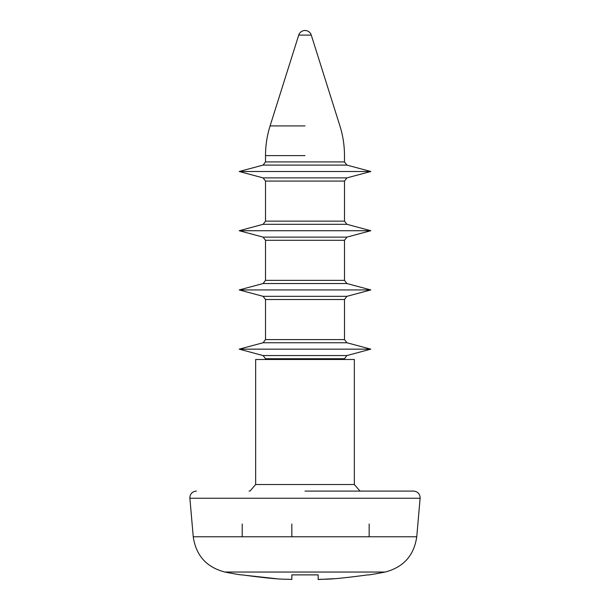 <?xml version="1.0" encoding="UTF-8"?>
<svg xmlns="http://www.w3.org/2000/svg" width="610" height="610" viewBox="0 0 610 610"><rect width="100%" height="100%" fill="white"/><g stroke="black" fill="none" stroke-linecap="round" stroke-linejoin="round"><path stroke-width="0.91" d="M369.157 574.887A411.247 411.247 180 0 0 385.116 572.043L224.884 572.043A411.247 411.247 0 0 0 240.843 574.887L242.208 574.887C284.565 580.583 284.336 578.73 291.839 579.5L291.839 574.887L318.161 574.887L318.161 579.5C325.809 578.699 324.993 580.629 367.792 574.887L369.096 574.887M333.67 578.707L318.336 579.492M369.157 536.762L369.157 523.99M291.839 578.295L291.839 576.145M276.322 578.707L243.718 575.116M242.208 574.887L240.843 574.887M318.161 574.887L318.161 579.5M291.839 523.99L291.839 536.762M242.208 523.99L242.208 536.762M305 491.096L413.565 491.096L305 491.096M305 359.496L354.349 359.496L255.651 359.496L255.651 484.515L354.349 484.515L359.953 491.019L360.929 491.096M239.204 349.156L370.796 349.156L346.915 355.554L263.085 355.554L239.204 349.156L263.085 342.751L265.518 339.579L344.482 339.579L346.915 342.751L263.085 342.751M239.204 289.933L370.796 289.933L346.915 296.33L263.085 296.33L239.204 289.933L263.085 283.536L265.518 280.356L344.482 280.356L346.915 283.536L263.085 283.536M239.204 230.717L370.796 230.717L346.915 237.115L263.085 237.115L239.204 230.717L263.085 224.312L265.518 221.14L344.482 221.14L346.915 224.312L263.085 224.312M239.204 171.494L370.796 171.494L346.915 177.891L263.085 177.891L239.204 171.494L263.085 165.096L265.518 161.917L344.482 161.917L346.915 165.096L263.085 165.096M298.725 35.098A6.58 6.58 0 0 1 305 30.5A6.58 6.58 180 0 1 311.275 35.098L298.725 35.098L270.085 125.919C267.05 135.58 265.533 145.477 265.518 155.603L265.518 161.917M224.884 572.043C206.531 567.277 195.985 555.519 193.248 536.762L416.752 536.762C414.015 555.519 403.469 567.277 385.116 572.043M193.248 536.762L189.878 498.248L420.122 498.248L416.752 536.762M305 358.726L265.518 358.726L344.482 358.726L344.482 359.496M305 299.51L344.482 299.51L265.518 299.51L265.518 339.579M305 240.294L344.482 240.294L265.518 240.294L265.518 280.356M305 181.071L265.518 181.071L344.482 181.071L344.482 221.14M305 155.603L265.518 155.603M305 125.919L270.085 125.919L305 125.919M413.565 491.096L413.824 491.096C417.69 491.607 419.794 493.795 420.145 497.676L420.122 498.248M196.435 491.096L195.406 491.172C191.967 491.98 190.114 494.153 189.855 497.676L189.878 498.248M255.651 484.515L250.047 491.019L249.071 491.096M354.349 359.496L354.349 484.515M263.085 355.554L265.518 358.726L265.518 359.496M344.482 358.726L346.915 355.554M346.915 342.751L370.796 349.156M346.915 296.33L344.482 299.51L344.482 339.579M265.518 299.51L263.085 296.33M346.915 283.536L370.796 289.933M346.915 237.115L344.482 240.294L344.482 280.356M265.518 240.294L263.085 237.115M346.915 224.312L370.796 230.717M263.085 177.891L265.518 181.071L265.518 221.14M344.482 181.071L346.915 177.891M346.915 165.096L370.796 171.494M311.275 35.098L339.915 125.919C342.95 135.58 344.467 145.477 344.482 155.603L344.482 161.917"/></g></svg>
